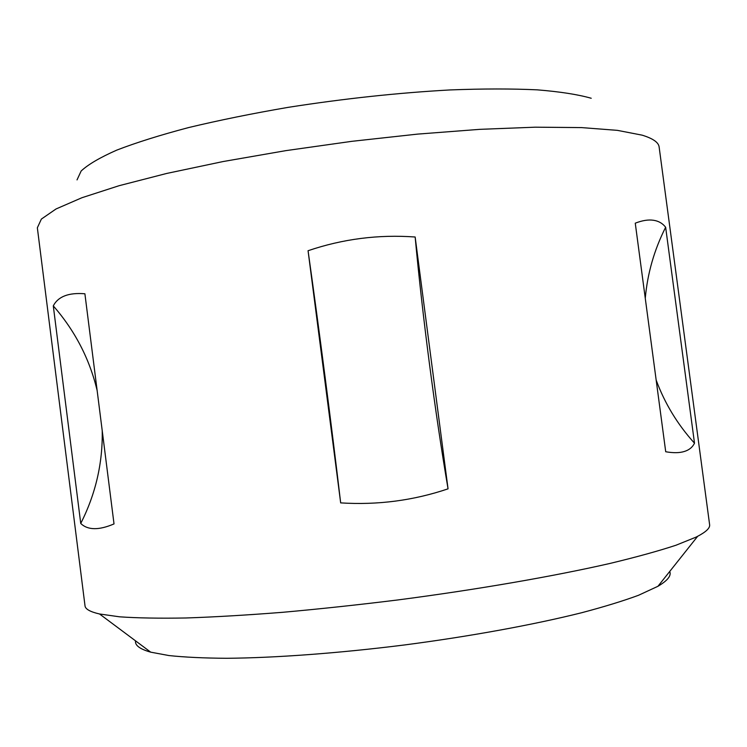 <?xml version="1.0" encoding="UTF-8"?>
<svg xmlns="http://www.w3.org/2000/svg" width="747" height="747" viewBox="0 0 747 747"><rect width="100%" height="100%" fill="white"/><g stroke="black" fill="none" stroke-linecap="round" stroke-linejoin="round"><path stroke-width="1.12" d="M135.534 640.851C134.824 645.343 139.885 649.115 150.698 652.159L168.962 655.558C184.649 657.229 203.903 658.135 226.724 658.284C275.008 657.902 338.624 653.242 404.51 644.96C470.386 636.351 533.778 624.716 581.624 612.745C604.192 606.769 623.157 600.952 638.517 595.284L657.948 586.283C667.631 580.568 671.553 575.638 669.714 571.474M695.802 537.233L697.67 536.29C706.158 531.827 710.145 527.97 709.622 524.73L659.134 147.028C658.621 142.434 652.953 138.475 642.131 135.16L617.405 130.361L581.53 127.597L535.16 127.186L479.761 129.343L417.648 134.105L351.846 141.323L285.821 150.642L223.036 161.557L166.628 173.463L119.053 185.714L81.937 197.722L56.044 208.964L41.374 219.076L37.35 227.788L85.018 605.854C85.345 609.122 90.182 611.83 99.528 613.978L119.576 616.817C137.233 618.049 159.344 618.432 185.91 617.984C214.865 617.003 247.173 615.098 282.861 612.288C319.977 608.954 358.364 604.837 398.02 599.925C477.408 589.56 553.62 576.32 610 563.434C636.5 557.057 658.509 550.987 676.026 545.217L695.802 537.233M653.494 220.272C658.555 221.009 662.598 223.334 665.642 227.247L694.505 443.204C692.516 447.257 689.136 450.011 684.355 451.468C679.555 452.981 673.346 453.074 665.717 451.748L635.258 223.166C642.327 220.449 648.405 219.487 653.494 220.272M308.063 250.721L340.669 502.89C331.668 426.21 319.1 328.997 308.063 250.721C342.78 238.928 378.477 234.353 415.155 237.004L448.051 488.837C413.493 500.527 377.702 505.215 340.669 502.89M97.138 390.522C89.612 358.98 74.989 330.762 53.289 305.868L80.741 523.47C95.635 494.047 102.797 463.131 102.227 430.72M53.289 305.868C58.163 296.484 68.696 292.45 84.897 293.776L114.02 523.918C98.875 530.407 87.782 530.258 80.741 523.47M77.025 179.896L81.152 170.998C88.155 164.461 100.023 157.505 116.756 150.119C136.281 142.584 160.203 135.076 188.533 127.588C219.058 120.267 252.253 113.525 288.099 107.363C344.059 98.613 398.114 92.805 450.273 89.929C482.954 88.678 511.947 88.66 537.252 89.845C559.979 91.685 577.973 94.495 591.222 98.259M694.505 443.204C677.538 424.455 664.765 403.417 656.174 380.102M645.268 298.296C647.453 273.523 654.241 249.843 665.642 227.247M448.051 488.837C435.071 412.764 422.4 315.664 415.155 237.004M657.948 586.283L697.67 536.29M150.698 652.159L99.528 613.978"/></g></svg>

